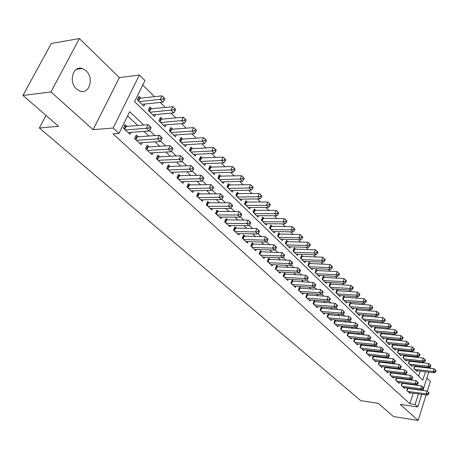 <?xml version="1.0" encoding="UTF-8"?>
<svg xmlns="http://www.w3.org/2000/svg" width="459" height="459" viewBox="0 0 459 459"><rect width="100%" height="100%" fill="white"/><g stroke="black" fill="none" stroke-linecap="round" stroke-linejoin="round"><path stroke-width="0.69" d="M86.103 70.784L82.195 68.483C72.992 65.258 68.311 82.172 76.561 89.075L80.296 91.243C89.528 94.439 94.193 77.8 86.103 70.784M430.485 366.38L429.951 368.261M427.272 391.298L430.404 381.314L426.91 377.906M421.723 394.35L417.747 406.967L400.179 404.368L418.138 420.438L393.483 416.542L378.182 403.283L360.797 400.684L39.354 128.009L58.568 126.311L22.95 95.443L51.265 43.496L79.396 38.562L50.943 91.949L93.12 129.679L113.115 128.044L139.404 74.995L144.952 80.549L134.567 101.663L422.791 380.172L425.464 371.727M93.12 129.679L119.38 77.605L79.396 38.562M119.38 77.605L139.404 74.995M422.223 362.713L421.471 361.962M416.835 357.36L416.015 356.545M411.35 351.91L410.461 351.026M405.767 346.367L404.809 345.415M400.087 340.721L399.06 339.694M394.31 334.972L393.202 333.877M388.417 329.126L387.235 327.95M382.422 323.17L381.159 321.914M376.317 317.1L374.969 315.763M370.097 310.921L368.663 309.498M363.757 304.621L362.237 303.112M357.297 298.207L355.685 296.6M350.716 291.666L349.006 289.968M344.003 284.999L342.196 283.203M337.164 278.2L335.254 276.301M330.187 271.263L328.168 269.261M323.067 264.195L320.944 262.083M315.809 256.983L313.566 254.756M308.402 249.616L306.038 247.275M300.84 242.105L298.356 239.638M293.117 234.434L290.507 231.841M285.24 226.603L282.497 223.883M277.19 218.604L274.31 215.747M268.968 210.44L265.945 207.434M260.563 202.092L257.396 198.942M251.98 193.56L248.658 190.256M243.201 184.839L239.718 181.38M234.228 175.923L230.579 172.297M225.053 166.806L221.227 163.002M215.667 157.477L211.656 153.495M206.057 147.936L201.862 143.765M196.228 138.165L191.833 133.804M186.159 128.164L181.563 123.597M175.854 117.923L171.046 113.143M165.292 107.429L160.26 102.432M154.471 96.677L142.749 85.03M418.138 420.438L426.124 394.958M22.95 95.443L50.943 91.949M407.517 388.084L406.749 390.471L409.996 393.478L410.226 392.766M402.05 382.949L401.258 385.388L404.563 388.446L404.798 387.717M396.49 377.717L395.669 380.213L399.032 383.328L399.278 382.582M390.827 372.398L389.984 374.951L393.409 378.118L393.661 377.355M385.072 366.982L384.2 369.593L387.683 372.817L387.941 372.042M379.209 361.468L378.308 364.142L381.854 367.424L382.123 366.626M373.247 355.857L372.312 358.594L375.921 361.933L376.202 361.118M367.171 350.137L366.207 352.942L369.885 356.345L370.172 355.507M360.986 344.313L359.988 347.182L363.735 350.653L364.027 349.792M355.805 339.408L354.704 338.381L353.659 341.324L357.469 344.852L357.779 343.975M349.391 333.435L348.261 332.379L347.205 335.351L351.089 338.949L351.405 338.048M342.862 327.347L341.703 326.269L340.63 329.264L344.589 332.93L344.921 332.006M336.2 321.145L335.024 320.049L333.934 323.061L337.967 326.797L338.306 325.85M329.413 314.828L328.214 313.709L327.101 316.739L331.214 320.548L331.57 319.579M322.493 308.379L321.271 307.243L320.141 310.295L324.335 314.18L324.702 313.181M315.442 301.81L314.191 300.651L313.044 303.726L317.318 307.685L317.697 306.658M308.247 295.114L306.973 293.926L305.803 297.025L310.164 301.058L310.559 300.008M300.909 288.275L299.612 287.07L298.419 290.186L302.865 294.305L303.279 293.226M293.427 281.304L292.096 280.07L290.886 283.214L295.424 287.414L295.848 286.301M285.785 274.189L284.431 272.933L283.197 276.094L287.827 280.386L288.275 279.238M277.988 266.931L276.611 265.646L275.348 268.831L280.076 273.208L280.541 272.032M270.03 259.519L268.624 258.205L267.339 261.412L272.164 265.881L272.646 264.671M261.905 251.951L260.465 250.608L259.157 253.844L264.086 258.406L264.591 257.155M253.609 244.222L252.14 242.851L250.803 246.11L255.835 250.769L256.363 249.478M245.129 236.322L243.631 234.928L242.266 238.204L247.412 242.966L247.958 241.641M236.471 228.255L234.933 226.826L233.545 230.131L238.8 234.997L239.374 233.625M227.618 220.016L226.052 218.553L224.629 221.881L230.005 226.855L230.602 225.438M218.57 211.588L216.964 210.09L215.518 213.446L221.008 218.53L221.64 217.067M209.321 202.97L207.68 201.444L206.2 204.817L211.817 210.015L212.477 208.501M199.86 194.157L198.179 192.596L196.67 195.999L202.413 201.317L203.102 199.745M190.181 185.143L188.46 183.543L186.922 186.974L192.797 192.413L193.52 190.789M180.272 175.917L178.517 174.282L176.944 177.736L182.957 183.302L183.72 181.621M170.14 166.474L168.338 164.798L166.732 168.281L172.888 173.978L173.686 172.234M159.761 156.812L157.919 155.096L156.272 158.602L162.578 164.437L163.421 162.618M149.129 146.909L147.247 145.153L145.56 148.687L152.021 154.666L152.91 152.778M138.245 136.771L136.312 134.969L134.59 138.526L141.206 144.654L142.147 142.686M140.907 98.146L138.985 96.264L137.27 99.758L143.856 106.161L144.906 103.998M151.757 108.743L149.875 106.907L148.2 110.372L154.631 116.62L155.624 114.549M162.343 119.088L160.507 117.297L158.871 120.74L165.148 126.839L166.089 124.848M172.682 129.191L170.891 127.441L169.285 130.861L175.424 136.816L176.313 134.9M182.785 139.06L181.035 137.35L179.463 140.741L185.453 146.564L186.302 144.717M192.654 148.699L190.938 147.029L189.406 150.397L195.259 156.083L196.068 154.304M202.293 158.12L200.623 156.49L199.12 159.835L204.84 165.395L205.609 163.674M211.725 167.334L210.09 165.733L208.615 169.055L214.21 174.495L214.938 172.831M220.94 176.336L219.345 174.776L217.899 178.075L223.372 183.388L224.067 181.787M229.953 185.143L228.393 183.617L226.981 186.893L232.334 192.091L232.994 190.542M238.778 193.761L237.246 192.269L235.863 195.523L241.095 200.606L241.732 199.108M247.407 202.195L245.909 200.732L244.549 203.962L249.679 208.943L250.281 207.485M255.852 210.446L254.389 209.017L253.058 212.224L258.073 217.096L258.652 215.69M264.12 218.53L262.686 217.124L261.383 220.309L266.295 225.082L266.851 223.717M272.221 226.436L270.816 225.065L269.536 228.226L274.344 232.897L274.878 231.577M280.151 234.188L278.774 232.839L277.517 235.983L282.228 240.556L282.738 239.271M287.919 241.778L286.571 240.459L285.337 243.58L289.95 248.061L290.444 246.81M295.533 249.214L294.208 247.923L292.997 251.021L297.524 255.411L297.994 254.2M302.992 256.501L301.695 255.238L300.507 258.314L304.942 262.617L305.39 261.441M310.301 263.644L309.033 262.405L307.869 265.457L312.212 269.68L312.648 268.532M317.473 270.649L316.228 269.433L315.081 272.468L319.344 276.605L319.762 275.492M324.502 277.517L323.279 276.324L322.155 279.336L326.332 283.398L326.739 282.314M331.398 284.253L330.199 283.083L329.092 286.077L333.194 290.059L333.578 288.998M338.163 290.863L336.986 289.715L335.896 292.687L339.918 296.594L340.297 295.562M344.795 297.346L343.642 296.221L342.575 299.17L346.522 303.003L346.884 301.999M351.307 303.709L350.177 302.601L349.127 305.533L353 309.297L353.35 308.316M357.699 309.951L356.591 308.867L355.559 311.781L359.357 315.471L359.695 314.518M363.976 316.085L362.885 315.017L361.87 317.915L365.599 321.535L365.926 320.606M370.132 322.103L369.065 321.059L368.066 323.934L371.733 327.491L372.042 326.579M376.185 328.013L375.135 326.986L374.154 329.843L377.751 333.337L378.055 332.448M382.123 333.819L381.096 332.809L380.127 335.644L383.661 339.081L383.954 338.214M387.964 339.522L386.948 338.53L385.996 341.347L389.467 344.72L389.754 343.871M393.696 345.122L392.732 344.175M399.33 350.624L398.435 349.752M404.867 356.035L404.04 355.226M410.312 361.353L409.548 360.613M418.648 376.173L420.266 371.101M421.488 367.269L421.672 366.684M392.692 344.175L391.762 346.952L395.176 350.263L395.451 349.437M398.332 349.741L397.431 352.455L400.782 355.708L401.051 354.899M403.868 355.209L403.002 357.865L406.295 361.061L406.554 360.269M409.313 360.585L408.476 363.178L411.712 366.322L411.964 365.548M414.672 365.869L413.852 368.405L417.036 371.497L417.283 370.74M415.665 366.58L414.965 365.903M143.701 125.014L129.65 111.663L118.967 133.403L113.006 133.856L409.847 403.759L413.22 393.179M414.443 389.364L414.546 389.031M412.543 384.722L412.044 384.258M407.03 379.524L406.467 378.996M401.418 374.228L400.787 373.637M395.704 368.841L395.004 368.181M389.892 363.356L389.117 362.627M383.971 357.773L383.122 356.97M377.946 352.087L377.011 351.21M371.807 346.298L370.792 345.34M365.553 340.394L364.452 339.362M359.179 334.387L357.997 333.268M352.69 328.26L351.41 327.055M346.069 322.017L344.698 320.726M339.327 315.654L337.858 314.272M332.448 309.165L330.876 307.685M325.437 302.55L323.756 300.972M318.282 295.803L316.498 294.121M310.984 288.918L309.085 287.127M303.537 281.895L301.523 279.99M295.94 274.729L293.8 272.709M288.183 267.408L285.917 265.273M280.26 259.937L277.861 257.677M272.17 252.307L269.64 249.914M263.908 244.509L261.234 241.985M255.468 236.551L252.645 233.883M246.844 228.41L243.861 225.598M238.026 220.091L234.888 217.13M229.007 211.588L225.702 208.472M219.786 202.889L216.309 199.608M210.36 193.996L206.699 190.542M200.709 184.891L196.859 181.259M190.829 175.573L186.784 171.758M180.72 166.032L176.468 162.027M170.364 156.267L165.9 152.055M159.761 146.26L155.073 141.842M148.894 136.007L143.971 131.372M137.752 125.502L127.573 115.897M127.086 126.38L125.106 124.532L123.345 128.118L130.126 134.395L131.119 132.347M362.099 345.271L361.084 344.319M368.284 351.026L367.343 350.154M374.355 356.683L373.494 355.886M380.316 362.231L379.536 361.508M386.168 367.688L385.462 367.034M391.923 373.047L391.292 372.456M397.574 378.314L397.012 377.786M403.134 383.489L402.635 383.024M408.59 388.572L408.16 388.171M46.009 115.427L39.354 128.009M417.747 406.967L415.079 404.522L418.442 393.897M409.847 403.759L415.079 404.522M118.967 133.403L113.115 128.044M428.735 372.117L422.94 390.506M426.686 367.877L426.87 367.292M417.765 385.411L416.921 384.608M412.274 380.195L411.367 379.329M406.691 374.888L405.704 373.953M401 369.484L399.944 368.479M395.21 363.981L394.08 362.908M389.318 358.381L388.107 357.228M383.311 352.678L382.02 351.451M377.2 346.866L375.823 345.558M370.97 340.945L369.506 339.557M364.618 334.915L363.069 333.441M358.152 328.77L356.505 327.204M351.56 322.505L349.815 320.847M344.835 316.119L342.993 314.363M337.985 309.607L336.034 307.754M330.991 302.963L328.937 301.012M323.865 296.187L321.696 294.133M316.59 289.279L314.306 287.11M309.165 282.222L306.761 279.938M301.586 275.021L299.061 272.623M293.852 267.672L291.195 265.153M285.951 260.167L283.163 257.516M277.884 252.507L274.958 249.719M269.645 244.676L266.57 241.755M261.223 236.672L257.998 233.608M252.616 228.496L249.237 225.283M243.821 220.136L240.275 216.768M234.824 211.588L231.112 208.059M225.621 202.849L221.731 199.149M216.212 193.905L212.133 190.032M206.579 184.748L202.31 180.697M196.716 175.378L192.252 171.138M186.618 165.791L181.948 161.35M176.279 155.962L171.391 151.321M165.688 145.899L160.575 141.039M154.832 135.583L149.485 130.499M419.658 390.064L419.761 389.731M419.968 399.921L421.563 394.872M125.336 129.96L146.364 128.302L149.181 130.976L128.159 132.576M124.309 126.156L126.139 126.454L148.119 124.647L146.364 128.302L149.341 127.883L150.466 128.95L151.166 127.493L150.041 126.42L149.341 127.883M150.041 126.42L148.119 124.647M149.181 130.976L150.466 128.95M141.946 104.302L162.968 102.156L160.231 99.425L161.941 95.868L139.961 98.249L138.142 97.974M163.169 99.012L164.265 100.102L164.942 98.679L163.852 97.589L163.169 99.012L139.197 101.634M164.265 100.102L162.968 102.156M161.941 95.868L163.852 97.589M136.53 140.322L157.523 138.893L160.271 141.498L139.289 142.875M135.548 136.547L137.298 136.839L159.239 135.267L157.523 138.893L160.466 138.48L161.562 139.525L162.245 138.079L161.149 137.029L160.466 138.48M161.149 137.029L159.239 135.267M160.271 141.498L161.562 139.525M147.454 150.437L168.407 149.227L171.087 151.768L150.145 152.927M146.513 146.685L148.188 146.966L170.082 145.629L168.407 149.227L171.316 148.819L172.383 149.841L173.054 148.4L171.982 147.379L171.316 148.819M171.982 147.379L170.082 145.629M171.087 151.768L172.383 149.841M158.12 160.311L179.027 159.307L181.644 161.792L160.748 162.744M157.219 156.582L158.82 156.858L180.668 155.739L179.027 159.307L181.902 158.906L182.946 159.898L183.6 158.475L182.556 157.477L181.902 158.906M182.556 157.477L180.668 155.739M181.644 161.792L182.946 159.898M168.533 169.95L189.395 169.147L191.948 171.568L171.098 172.326M167.667 166.25L169.199 166.514L190.996 165.607L189.395 169.147L192.235 168.751L193.25 169.721L193.887 168.304L192.872 167.334L192.235 168.751M192.872 167.334L190.996 165.607M191.948 171.568L193.25 169.721M152.767 114.807L173.743 112.897L171.075 110.235L172.745 106.706L150.81 108.835L149.072 108.571M173.978 109.827L175.045 110.894L175.711 109.483L174.644 108.41L173.978 109.827L150.087 112.208M175.045 110.894L173.743 112.897M172.745 106.706L174.644 108.41M163.329 125.072L184.26 123.379L181.655 120.78L183.284 117.28L161.402 119.168L159.738 118.91M184.524 120.378L185.562 121.417L186.211 120.017L185.172 118.979L184.524 120.378L160.713 122.53M185.562 121.417L184.26 123.379M183.284 117.28L185.172 118.979M173.64 135.089L194.524 133.609L191.977 131.079L193.572 127.596L171.741 129.26L170.151 129.013M194.817 130.677L195.832 131.693L196.463 130.304L195.454 129.283L194.817 130.677L191.977 131.079L171.087 132.605M195.832 131.693L194.524 133.609M193.572 127.596L195.454 129.283M183.715 144.872L204.542 143.604L202.058 141.125L203.618 137.671L181.844 139.123L180.324 138.876M204.863 140.735L205.856 141.728L206.475 140.345L205.483 139.352L204.863 140.735L202.058 141.125L181.219 142.451M205.856 141.728L204.542 143.604M203.618 137.671L205.483 139.352M178.706 179.366L199.516 178.752L202.006 181.121L181.213 181.689M177.874 175.694L201.076 175.24L199.516 178.752L202.316 178.362L203.314 179.308L203.939 177.903L202.941 176.956L202.316 178.362M202.941 176.956L201.076 175.24M202.006 181.121L203.314 179.308M193.56 154.436L214.33 153.358L211.903 150.942L213.429 147.511L191.713 148.75L190.261 148.515M214.674 150.552L215.644 151.522L216.252 150.15L215.282 149.181L214.674 150.552L211.903 150.942L191.122 152.067M215.644 151.522L214.33 153.358M213.429 147.511L215.282 149.181M188.643 188.569L209.396 188.133L211.828 190.445L191.093 190.835M187.846 184.914L210.928 184.644L209.396 188.133L212.167 187.748L213.142 188.672L213.751 187.278L212.781 186.354L212.167 187.748M212.781 186.354L210.928 184.644M211.828 190.445L213.142 188.672M203.182 163.777L223.889 162.893L221.519 160.53L223.017 157.127L199.969 157.936M224.262 160.145L225.208 161.092L225.799 159.732L224.858 158.785L224.262 160.145L221.519 160.53L200.795 161.465M225.208 161.092L223.889 162.893M223.017 157.127L224.858 158.785M198.357 197.554L219.046 197.295L221.427 199.556L200.749 199.774M197.588 193.933L220.549 193.836L219.046 197.295L221.789 196.917L222.741 197.823L223.338 196.435L222.386 195.528L221.789 196.917M222.386 195.528L220.549 193.836M221.427 199.556L222.741 197.823M212.586 172.917L233.229 172.205L230.917 169.893L232.38 166.519L209.459 167.145M233.625 169.52L234.549 170.444L235.134 169.09L234.21 168.166L233.625 169.52L230.917 169.893L210.256 170.65M234.549 170.444L233.229 172.205M232.38 166.519L234.21 168.166M207.847 206.343L228.479 206.252L230.802 208.455L210.188 208.506M207.107 202.746L229.948 202.815L228.479 206.252L231.187 205.873L232.116 206.757L232.702 205.385L231.778 204.502L231.187 205.873M231.778 204.502L229.948 202.815M230.802 208.455L232.116 206.757M221.783 181.844L242.363 181.311L240.097 179.05L241.532 175.699L218.742 176.153M242.777 178.677L243.683 179.584L244.251 178.241L243.35 177.335L242.777 178.677L240.097 179.05L219.505 179.63M243.683 179.584L242.363 181.311M241.532 175.699L243.35 177.335M217.13 214.932L237.699 215.001L239.971 217.159L219.419 217.055M216.418 211.364L239.133 211.588L237.699 215.001L240.378 214.628L241.285 215.495L241.859 214.129L240.952 213.263L240.378 214.628M240.952 213.263L239.133 211.588M239.971 217.159L241.285 215.495M226.207 223.338L246.707 223.556L248.927 225.662L228.444 225.409M225.524 219.792L248.118 220.171L246.707 223.556L249.357 223.189L250.247 224.032L250.809 222.678L249.92 221.835L249.357 223.189M249.92 221.835L248.118 220.171M248.927 225.662L250.247 224.032M235.083 231.56L255.52 231.921L257.694 233.981L237.274 233.585M234.429 228.037L256.897 228.559L255.52 231.921L258.142 231.56L259.008 232.386L259.559 231.043L258.692 230.211L258.142 231.56M258.692 230.211L256.897 228.559M257.694 233.981L259.008 232.386M243.775 239.604L264.137 240.103L266.26 242.117L245.915 241.583M243.138 236.104L265.491 236.764L264.137 240.103L266.731 239.741L267.58 240.55L268.119 239.219L267.27 238.41L266.731 239.741M267.27 238.41L265.491 236.764M266.26 242.117L267.58 240.55M252.278 247.476L272.571 248.107L274.648 250.08L254.372 249.415M251.664 243.999L273.897 244.796L272.571 248.107L275.136 247.751L275.968 248.543L276.496 247.217L275.664 246.426L275.136 247.751M275.664 246.426L273.897 244.796M274.648 250.08L275.968 248.543M260.603 255.181L280.822 255.938L282.853 257.872L262.657 257.08M260.012 251.733L282.119 252.651L280.822 255.938L283.358 255.588L284.173 256.363L284.689 255.049L283.88 254.275L283.358 255.588M283.88 254.275L282.119 252.651M282.853 257.872L284.173 256.363M268.75 262.726L288.895 263.604L290.886 265.497L270.764 264.585M268.182 259.301L290.168 260.345L288.895 263.604L291.408 263.259L292.205 264.017L292.71 262.714L291.918 261.957L291.408 263.259M291.918 261.957L290.168 260.345M290.886 265.497L292.205 264.017M276.737 270.116L296.801 271.108L298.752 272.962L278.705 271.935M276.186 266.713L298.052 267.872L296.801 271.108L299.291 270.77L300.071 271.51L300.565 270.219L299.79 269.473L299.291 270.77M299.79 269.473L298.052 267.872M298.752 272.962L300.071 271.51M284.551 277.351L304.546 278.458L306.457 280.271L286.485 279.135M284.023 273.977L305.769 275.245L304.546 278.458L307.008 278.125L307.771 278.848L308.259 277.563L307.496 276.834L307.008 278.125M307.496 276.834L305.769 275.245M306.457 280.271L307.771 278.848M292.217 284.442L312.126 285.659L313.996 287.437L294.104 286.192M291.706 281.092L313.331 282.469L312.126 285.659L314.564 285.326L315.31 286.037L315.792 284.764L315.046 284.046L314.564 285.326M315.046 284.046L313.331 282.469M313.996 287.437L315.31 286.037M299.721 291.39L319.556 292.71L321.392 294.449L301.574 293.112M299.228 288.068L320.738 289.543L319.556 292.71L321.971 292.383L322.7 293.077L323.17 291.809L322.442 291.115L321.971 292.383M322.442 291.115L320.738 289.543M321.392 294.449L322.7 293.077M307.082 298.207L326.837 299.618L328.633 301.328L308.896 299.888M306.606 294.902L327.996 296.474L326.837 299.618L329.223 299.297L329.941 299.979L330.405 298.723L329.688 298.034L329.223 299.297M329.688 298.034L327.996 296.474M328.633 301.328L329.941 299.979M230.779 190.583L251.291 190.21L249.076 188.001L250.482 184.673L227.813 184.96M251.727 187.633L252.611 188.517L253.167 187.186L252.289 186.302L251.727 187.633L249.076 188.001L228.548 188.419M252.611 188.517L251.291 190.21M250.482 184.673L252.289 186.302M239.575 199.131L260.024 198.913L257.855 196.756L259.232 193.451L236.689 193.578M260.477 196.389L261.343 197.255L261.888 195.936L261.028 195.069L260.477 196.389L257.855 196.756L237.395 197.009M261.343 197.255L260.024 198.913M259.232 193.451L261.028 195.069M248.187 207.497L268.561 207.428L266.444 205.316L267.792 202.035L245.37 202.012M269.037 204.955L269.881 205.804L270.42 204.49L269.571 203.641L269.037 204.955L266.444 205.316L246.053 205.42M269.881 205.804L268.561 207.428M267.792 202.035L269.571 203.641M256.615 215.678L276.915 215.759L274.843 213.693L276.163 210.434L253.873 210.262M277.408 213.337L278.234 214.164L278.762 212.861L277.936 212.029L277.408 213.337L274.843 213.693L254.527 213.653M278.234 214.164L276.915 215.759M276.163 210.434L277.936 212.029M264.866 223.694L285.091 223.906L283.065 221.886L284.362 218.65L262.187 218.341M285.601 221.536L286.41 222.345L286.927 221.054L286.118 220.24L285.601 221.536L283.065 221.886L262.823 221.708M286.41 222.345L285.091 223.906M284.362 218.65L286.118 220.24M272.944 231.543L293.094 231.887L291.109 229.907L292.383 226.694L270.334 226.253M293.622 229.563L294.414 230.355L294.919 229.07L294.127 228.278L293.622 229.563L291.109 229.907L270.942 229.598M294.414 230.355L293.094 231.887M292.383 226.694L294.127 228.278M280.862 239.231L300.932 239.701L298.987 237.762L300.238 234.572L278.309 234.004M301.477 237.418L302.251 238.198L302.745 236.919L301.97 236.144L301.477 237.418L298.987 237.762L278.9 237.32M302.251 238.198L300.932 239.701M300.238 234.572L301.97 236.144M288.613 246.758L308.609 247.349L306.704 245.45L307.926 242.283L286.123 241.595M309.165 245.117L309.923 245.875L310.41 244.607L309.653 243.849L309.165 245.117L306.704 245.45L286.691 244.888M309.923 245.875L308.609 247.349M307.926 242.283L309.653 243.849M296.21 254.137L316.125 254.843L314.26 252.984L315.459 249.839L293.777 249.03M316.693 252.651L317.439 253.397L317.915 252.14L317.175 251.394L316.693 252.651L314.26 252.984L294.322 252.307M317.439 253.397L316.125 254.843M315.459 249.839L317.175 251.394M303.651 261.366L323.486 262.187L321.661 260.368L322.838 257.241L301.276 256.317M324.071 260.035L324.8 260.764L325.27 259.519L324.542 258.784L324.071 260.035L321.661 260.368L301.804 259.57M324.8 260.764L323.486 262.187M322.838 257.241L324.542 258.784M310.95 268.452L330.704 269.381L328.914 267.597L330.073 264.493L308.626 263.466M331.3 267.27L332.018 267.987L332.477 266.742L331.765 266.031L331.3 267.27L328.914 267.597L309.136 266.696M332.018 267.987L330.704 269.381M330.073 264.493L331.765 266.031M318.104 275.406L337.778 276.433L336.022 274.683L337.158 271.602L315.838 270.471M338.386 274.362L339.086 275.061L339.54 273.828L338.84 273.128L338.386 274.362L336.022 274.683L316.331 273.679M339.086 275.061L337.778 276.433M337.158 271.602L338.84 273.128M314.295 304.885L333.968 306.394L335.73 308.064L316.079 306.532M313.836 301.603L335.104 303.267L333.968 306.394L336.332 306.073L337.038 306.738L337.491 305.493L336.791 304.822L336.332 306.073M336.791 304.822L335.104 303.267M335.73 308.064L337.038 306.738M321.369 311.431L340.962 313.032L342.689 314.667L323.119 313.049M320.927 308.178L342.081 309.928L340.962 313.032L343.303 312.711L343.992 313.371L344.439 312.131L343.751 311.472L343.303 312.711M343.751 311.472L342.081 309.928M342.689 314.667L343.992 313.371M328.305 317.858L347.819 319.539L349.511 321.145L330.021 319.441M327.875 314.622L348.915 316.458L347.819 319.539L350.137 319.223L350.814 319.871L351.25 318.638L350.578 317.989L350.137 319.223M350.578 317.989L348.915 316.458M349.511 321.145L350.814 319.871M335.116 324.157L354.543 325.919L356.201 327.496L336.797 325.712M334.697 320.944L355.622 322.861L354.543 325.919L356.838 325.609L357.504 326.24L357.934 325.018L357.268 324.387L356.838 325.609M357.268 324.387L355.622 322.861M356.201 327.496L357.504 326.24M325.121 282.216L344.709 283.346L342.993 281.631L344.107 278.573L322.901 277.339M345.334 281.31L346.017 281.998L346.465 280.776L345.776 280.088L345.334 281.31L342.993 281.631L323.377 280.529M346.017 281.998L344.709 283.346M344.107 278.573L345.776 280.088M332 288.9L351.508 290.122L349.821 288.441L350.917 285.406L329.832 284.075M352.139 288.126L352.816 288.803L353.252 287.586L352.581 286.909L352.139 288.126L349.821 288.441L330.291 287.242M352.816 288.803L351.508 290.122M350.917 285.406L352.581 286.909M338.753 295.458L358.175 296.772L356.523 295.12L357.595 292.102L336.631 290.685M358.818 294.81L359.477 295.47L359.908 294.265L359.248 293.599L358.818 294.81L356.523 295.12L337.078 293.829M359.477 295.47L358.175 296.772M357.595 292.102L359.248 293.599M345.375 301.89L364.716 303.29L363.092 301.672L364.153 298.677L343.298 297.168M365.37 301.362L366.018 302.011L366.437 300.811L365.789 300.163L365.37 301.362L363.092 301.672L343.728 300.295M366.018 302.011L364.716 303.29M364.153 298.677L365.789 300.163M341.789 330.337L361.135 332.184L362.765 333.727L343.441 331.863M341.387 327.147L362.197 329.143L361.135 332.184L363.413 331.874L364.062 332.494L364.486 331.278L363.838 330.658L363.413 331.874M363.838 330.658L362.197 329.143M362.765 333.727L364.062 332.494M351.875 308.207L371.136 309.687L369.541 308.098L370.579 305.126L349.844 303.537M371.796 307.794L372.433 308.431L372.846 307.237L372.209 306.601L371.796 307.794L369.541 308.098L350.263 306.635M372.433 308.431L371.136 309.687M370.579 305.126L372.209 306.601M348.341 336.401L367.607 338.323L369.202 339.838L349.965 337.899M347.956 333.234L368.646 335.305L367.607 338.323L369.862 338.019L370.499 338.627L370.912 337.422L370.275 336.808L369.862 338.019M370.275 336.808L368.646 335.305M369.202 339.838L370.499 338.627M358.255 314.404L377.43 315.964L375.864 314.404L376.885 311.449L356.264 309.779M378.101 314.105L378.721 314.731L379.128 313.543L378.509 312.918L378.101 314.105L375.864 314.404L356.672 312.86M378.721 314.731L377.43 315.964M376.885 311.449L378.509 312.918M354.773 342.357L373.953 344.348L375.519 345.839L356.362 343.825M354.4 339.212L374.974 341.353L373.953 344.348L376.185 344.049L376.81 344.646L377.218 343.447L376.592 342.85L376.185 344.049M376.592 342.85L374.974 341.353M375.519 345.839L376.81 344.646M364.515 320.485L383.609 322.126L382.072 320.594L383.076 317.657L362.57 315.912M384.286 320.296L384.9 320.91L385.296 319.734L384.688 319.12L384.286 320.296L382.072 320.594L362.96 318.976M384.9 320.91L383.609 322.126M383.076 317.657L384.688 319.12M361.084 348.197L380.184 350.263L381.722 351.72L362.644 349.643M360.722 345.076L381.188 347.285L380.184 350.263L382.393 349.965L383.007 350.55L383.408 349.362L382.795 348.771L382.393 349.965M382.795 348.771L381.188 347.285M381.722 351.72L383.007 350.55M370.665 326.458L389.674 328.168L388.165 326.67L389.152 323.75L368.761 321.931M390.357 326.372L390.959 326.974L391.355 325.81L390.752 325.207L390.357 326.372L388.165 326.67L369.139 324.972M390.959 326.974L389.674 328.168M389.152 323.75L390.752 325.207M367.286 353.935L386.294 356.064L387.809 357.498L368.818 355.352M366.93 350.837L387.287 353.109L386.294 356.064L388.486 355.771L389.094 356.345L389.484 355.163L388.882 354.589L388.486 355.771M388.882 354.589L387.287 353.109M387.809 357.498L389.094 356.345M376.701 332.322L395.624 334.106L394.149 332.632L395.119 329.734L374.837 327.846M396.318 332.339L396.909 332.93L397.299 331.771L396.708 331.18L396.318 332.339L394.149 332.632L375.204 330.864M396.909 332.93L395.624 334.106M395.119 329.734L396.708 331.18M373.368 359.569L392.296 361.761L393.782 363.172L374.877 360.963M373.029 356.494L393.271 358.829L392.296 361.761L394.47 361.474L395.061 362.036L395.451 360.86L394.86 360.298L394.47 361.474M394.86 360.298L393.271 358.829M393.782 363.172L395.061 362.036M382.634 338.082L401.47 339.935L400.019 338.49L400.977 335.609L380.809 333.653M402.176 338.197L402.755 338.776L403.134 337.623L402.554 337.044L402.176 338.197L400.019 338.49L381.159 336.654M402.755 338.776L401.47 339.935M400.977 335.609L402.554 337.044M379.346 365.106L398.188 367.361L399.646 368.743L380.827 366.471M378.314 364.148L379.019 362.048L399.146 364.446L398.188 367.361L400.346 367.068L400.925 367.625L401.309 366.46L400.73 365.903L400.346 367.068M400.73 365.903L399.146 364.446M399.646 368.743L400.925 367.625M388.463 343.739L407.213 345.661L405.79 344.239L406.726 341.376L386.673 339.356L386.002 341.353M407.925 343.952L408.493 344.52L408.866 343.378L408.298 342.804L407.925 343.952L405.79 344.239L387.012 342.334M408.493 344.52L407.213 345.661M406.726 341.376L408.298 342.804M385.221 370.539L403.977 372.851L405.406 374.211L386.673 371.882M384.9 367.504L404.918 369.96L403.977 372.851L406.112 372.565L406.685 373.11L407.058 371.951L406.49 371.406L406.112 372.565M406.49 371.406L404.918 369.96M405.406 374.211L406.685 373.11M394.183 349.299L412.853 351.278L411.453 349.884L412.377 347.044L392.428 344.956M413.57 349.603L414.127 350.16L414.494 349.024L413.938 348.461L413.57 349.603L411.453 349.884L392.761 347.922M414.127 350.16L412.853 351.278M412.377 347.044L413.938 348.461M390.988 375.881L409.663 378.25L411.069 379.582L392.411 377.2M390.678 372.863L410.587 375.37L409.663 378.25L411.78 377.964L412.343 378.497L412.71 377.35L412.148 376.816L411.78 377.964M412.148 376.816L410.587 375.37M411.069 379.582L412.343 378.497M399.812 354.761L418.396 356.804L417.019 355.432L417.925 352.61L398.091 350.464M419.113 355.151L419.664 355.702L420.025 354.572L419.48 354.021L419.113 355.151L417.019 355.432L398.412 353.407M419.664 355.702L418.396 356.804M417.925 352.61L419.48 354.021M396.656 381.125L415.246 383.546L416.629 384.86L398.056 382.422M396.352 378.13L416.158 380.695L415.246 383.546L417.346 383.271L417.897 383.793L418.258 382.651L417.707 382.123L417.346 383.271M417.707 382.123L416.158 380.695M416.629 384.86L417.897 383.793M405.337 360.131L423.841 362.231L422.487 360.883L423.382 358.083L403.65 355.874M424.564 360.608L425.103 361.147L425.459 360.022L424.925 359.483L424.564 360.608L422.487 360.883L403.966 358.8M425.103 361.147L423.841 362.231M423.382 358.083L424.925 359.483M402.227 386.283L420.731 388.756L422.091 390.047L403.604 387.557M401.935 383.305L421.632 385.921L420.731 388.756L422.814 388.48L423.353 388.997L423.714 387.861L423.169 387.344L422.814 388.48M423.169 387.344L421.632 385.921M422.091 390.047L423.353 388.997M410.771 365.41L429.188 367.567L427.857 366.242L428.74 363.453L409.118 361.193M429.922 365.966L430.45 366.494L430.8 365.381L430.272 364.848L429.922 365.966L427.857 366.242L409.422 364.102M430.45 366.494L429.188 367.567M428.74 363.453L430.272 364.848M407.701 391.349L426.124 393.874L427.455 395.142L409.055 392.606M407.414 388.394L427.008 391.057L426.124 393.874L428.184 393.598L428.717 394.109L429.067 392.979L428.54 392.474L428.184 393.598M428.54 392.474L427.008 391.057M427.455 395.142L428.717 394.109M416.112 370.597L434.444 372.806L433.141 371.503L434.007 368.738L414.488 366.425M435.184 371.233L435.706 371.756L436.05 370.648L435.528 370.126L435.184 371.233L433.141 371.503L414.787 369.311M435.706 371.756L434.444 372.806M434.007 368.738L435.528 370.126M124.337 129.036L125.617 126.42M124.71 129.381L126.139 126.454M139.961 98.249L138.589 101.043M139.438 98.22L138.228 100.693M135.525 139.393L136.776 136.793M135.898 139.737L137.298 136.839M146.444 149.502L147.672 146.92M146.817 149.846L148.188 146.966M157.104 159.371L158.303 156.812M157.477 159.715L158.82 156.858M167.512 169.004L168.688 166.462M167.885 169.354L169.199 166.514M150.81 108.835L149.468 111.612M150.294 108.8L149.106 111.256M161.402 119.168L160.088 121.928M160.885 119.133L159.726 121.572M171.741 129.26L170.461 131.997M171.23 129.226L170.094 131.641M181.844 139.123L180.588 141.837M181.334 139.077L180.226 141.481M177.679 178.419L178.826 175.895M178.058 178.763L179.337 175.946M191.713 148.75L190.485 151.447M191.208 148.71L190.124 151.091M187.611 187.611L188.735 185.109M187.989 187.96L189.246 185.166M201.363 158.166L200.158 160.845M200.858 158.12L199.791 160.489M197.318 196.601L198.42 194.111M197.697 196.945L198.925 194.174M210.79 167.369L209.614 170.025M210.291 167.317L209.247 169.669M206.808 205.385L207.887 202.918M207.187 205.73L208.386 202.976M220.01 176.365L218.857 179.004M219.511 176.313L218.49 178.649M216.086 213.974L217.141 211.524M216.464 214.319L217.641 211.588M225.162 222.374L226.195 219.941M225.541 222.718L226.694 220.004M234.038 230.59L235.054 228.18M234.417 230.94L235.547 228.243M242.731 238.634L243.723 236.236M243.104 238.978L244.211 236.305M251.228 246.506L252.203 244.125M251.607 246.85L252.691 244.194M259.553 254.206L260.511 251.848M259.926 254.556L260.993 251.916M267.7 261.75L268.641 259.41M268.073 262.1L269.123 259.478M275.687 269.14L276.605 266.817M276.06 269.485L277.087 266.886M283.501 276.381L284.408 274.069M283.874 276.725L284.884 274.143M291.167 283.473L292.05 281.178M291.534 283.817L292.526 281.252M298.671 290.421L299.543 288.143M299.044 290.765L300.014 288.218M306.033 297.237L306.887 294.971M306.4 297.575L307.352 295.051M229.03 185.166L227.899 187.788M228.536 185.115L227.532 187.433M237.854 193.778L236.746 196.377M237.36 193.721L236.379 196.022M246.489 202.201L245.399 204.789M245.995 202.144L245.037 204.433M254.934 210.452L253.873 213.016M254.447 210.388L253.506 212.66M263.208 218.524L262.164 221.072M262.726 218.461L261.802 220.716M271.309 226.425L270.288 228.955M270.827 226.367L269.921 228.605M279.244 234.17L278.24 236.683M278.762 234.107L277.873 236.328M287.013 241.755L286.026 244.251M286.536 241.686L285.664 243.895M294.632 249.185L293.662 251.664M294.156 249.117L293.301 251.308M302.091 256.466L301.144 258.928M301.62 256.397L300.783 258.578M309.406 263.609L308.477 266.054M308.941 263.541L308.115 265.698M316.584 270.609L315.666 273.036M316.113 270.535L315.304 272.686M313.245 303.915L314.088 301.666M313.617 304.254L314.553 301.747M320.325 310.462L321.145 308.23M320.692 310.8L321.61 308.31M327.261 316.888L328.07 314.673M327.628 317.226L328.529 314.754M334.066 323.188L334.863 320.99M334.433 323.526L335.322 321.07M323.612 277.471L322.717 279.881M323.153 277.397L322.356 279.531M330.514 284.201L329.631 286.6M330.05 284.127L329.269 286.25M337.279 290.805L336.413 293.186M336.82 290.731L336.051 292.836M343.917 297.283L343.068 299.647M343.464 297.208L342.707 299.302M340.744 329.367L341.53 327.187M341.112 329.705L341.984 327.267M350.435 303.646L349.597 305.992M349.982 303.571L349.242 305.642M347.302 335.437L348.071 333.268M347.664 335.776L348.519 333.349M356.832 309.882L356.006 312.218M356.379 309.808L355.65 311.873M353.734 341.393L354.486 339.235M354.096 341.726L354.939 339.321M363.109 316.01L362.294 318.328M362.662 315.935L361.944 317.984M360.045 347.233L360.791 345.093M360.407 347.572L361.239 345.179M369.271 322.029L368.474 324.329M368.829 321.948L368.124 323.985M366.248 352.977L366.976 350.848M366.603 353.31L367.424 350.934M375.324 327.933L374.538 330.222M374.883 327.858L374.188 329.878M372.335 358.611L373.052 356.5M372.691 358.944L373.494 356.586M381.274 333.739L380.5 336.005M380.832 333.659L380.15 335.667M378.669 364.475L379.461 362.134M387.115 339.436L386.352 341.691M384.544 369.914L385.319 367.584M392.852 345.036L392.101 347.279M390.311 375.255L391.079 372.943M398.487 350.538L397.752 352.764M395.979 380.5L396.737 378.205M404.029 355.943L403.306 358.158M401.55 385.658L402.296 383.374M409.474 361.262L408.762 363.459M407.03 390.729L407.758 388.463M414.833 366.483L414.127 368.669M82.195 68.483L76.446 69.309"/></g></svg>
